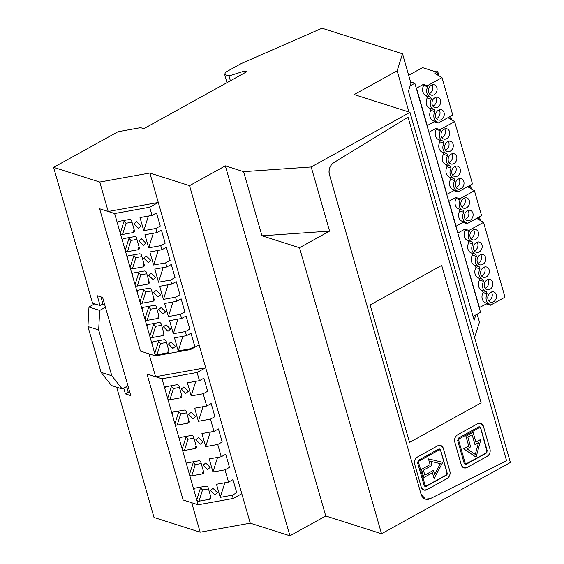 <?xml version="1.0" encoding="UTF-8"?>
<svg xmlns="http://www.w3.org/2000/svg" width="564" height="564" viewBox="0 0 564 564"><rect width="100%" height="100%" fill="white"/><g stroke="black" fill="none" stroke-linecap="round" stroke-linejoin="round"><path stroke-width="0.85" d="M227.017 82.647L224.698 74.575L225.417 72.312L241.166 63.598L322.044 28.2L402.52 53.806L397.141 70.81L408.949 111.996M473.048 316.46L475.826 314.923L474.134 320.26L408.449 91.192L410.966 83.26L402.52 53.806M474.571 337.589L479.463 322.143L477.179 314.176M224.698 74.575L228.991 75.943L244.734 70.972L246.884 71.656L143.806 128.684L140.584 127.661L118.045 131.715L53.615 167.36L99.757 182.038L149.848 173.028L189.546 185.662L225.339 165.858L243.577 171.66L311.194 166.979L409.979 112.328L354.185 94.569L397.141 70.81M410.141 85.862L414.857 83.246L410.571 81.886M475.826 314.923L480.542 312.315L414.857 83.246M409.979 112.328L510.385 462.466L381.532 533.755L325.738 515.997L289.945 535.8L250.247 523.166L200.157 532.183L154.021 517.498L116.656 387.186M381.532 533.755L299.519 247.751L329.587 231.113L261.971 235.801L243.577 171.66M311.194 166.979L329.587 231.113M506.578 460.781L430.269 498.646L425.432 499.119A9.25 7.339 107.7 0 0 430.269 498.646L506.578 460.781L408.054 117.185L506.578 460.781M421.075 494.261A9.25 7.339 107.7 0 0 425.432 499.119L421.075 494.261L329.397 174.523C328.396 169.503 329.898 165.52 333.895 162.559A9.25 7.339 107.7 0 0 329.397 174.523L421.075 494.261M333.895 162.559L408.054 117.185L333.895 162.559M230.38 80.786L228.991 75.943M245.199 72.587L244.734 70.972M53.615 167.36L92.559 303.157L100.068 305.547L97.255 295.733L102.62 297.439L130.77 395.611L125.405 393.905L123.749 388.124M217.584 457.404L212.959 472.005L209.209 458.913L221.25 456.748L217.732 444.474L205.691 446.639L201.933 433.554L213.975 431.382L210.457 419.115L198.415 421.28L194.665 408.188L206.706 406.024L203.188 393.757L191.147 395.921L187.389 382.829L199.43 380.665L197.09 372.48L162.023 378.789L198.147 504.78L183.131 500L147 374.01L183.131 500L191.711 502.728L200.157 532.183M162.023 378.789L147 374.01L155.586 376.745L205.677 367.728L250.247 523.166M181.608 318.491L186.064 316.023L189.814 329.115L185.359 331.576L173.317 333.747L169.567 320.655L181.608 318.491L180.431 314.402L168.389 316.566L164.639 303.474L176.68 301.31L175.503 297.221L163.461 299.385L159.711 286.293L171.752 284.129L170.582 280.04L158.54 282.204L154.783 269.12L166.824 266.948L165.654 262.859L153.612 265.024L149.862 251.939L161.903 249.767L160.726 245.678L148.684 247.843L144.934 234.758L156.975 232.587L155.798 228.498L143.757 230.669L140.006 217.577L152.047 215.413L149.7 207.228L114.64 213.537L155.452 355.884L140.436 351.104L99.617 208.758L140.436 351.104L149.016 353.839L155.586 376.745M114.64 213.537L99.617 208.758L108.196 211.493L158.294 202.476L205.677 367.728L197.09 372.48M99.757 182.038L108.196 211.493M149.848 173.028L158.294 202.476L149.7 207.228M189.546 185.662L289.945 535.8M225.339 165.858L325.738 515.997M261.971 235.801L299.519 247.751M125.405 393.905L128.268 392.318L129.981 392.861M100.068 305.547L102.93 303.968L104.643 304.511M173.317 333.747L177.935 319.146M127.436 251.671L130.982 240.447L129.001 238.332L125.194 250.353A1.847 1.65 -162.4 0 0 127.436 251.671L138.06 249.76A1.847 1.65 -162.4 0 0 139.364 247.8L136.544 237.987A1.847 1.65 -162.4 0 0 134.31 236.668L123.678 238.579A1.847 1.65 -162.4 0 0 122.381 240.532L122.882 238.939M132.357 268.852L135.91 257.628L133.922 255.506L130.122 267.533A1.847 1.65 -162.4 0 0 132.357 268.852L142.988 266.934A1.847 1.65 -162.4 0 0 144.285 264.981L141.472 255.168A1.847 1.65 -162.4 0 0 139.23 253.849L128.606 255.76A1.847 1.65 -162.4 0 0 127.302 257.713L127.809 256.119M137.285 286.033L140.838 274.809L138.85 272.687L135.043 284.714A1.847 1.65 -162.4 0 0 137.285 286.033L147.909 284.115A1.847 1.65 -162.4 0 0 149.213 282.162L146.4 272.349A1.847 1.65 -162.4 0 0 144.158 271.03L133.534 272.941A1.847 1.65 -162.4 0 0 132.23 274.894L132.737 273.293M142.213 303.206L145.766 291.99L143.778 289.868L139.971 301.895A1.847 1.65 -162.4 0 0 142.213 303.206L152.837 301.296A1.847 1.65 -162.4 0 0 154.141 299.343L151.328 289.522A1.847 1.65 -162.4 0 0 149.086 288.211L138.462 290.122A1.847 1.65 -162.4 0 0 137.158 292.074L137.665 290.474M147.141 320.387L150.687 309.171L148.706 307.049L144.899 319.069A1.847 1.65 -162.4 0 0 147.141 320.387L157.765 318.477A1.847 1.65 -162.4 0 0 159.069 316.524L156.249 306.703A1.847 1.65 -162.4 0 0 154.014 305.385L143.383 307.302A1.847 1.65 -162.4 0 0 142.086 309.255L142.586 307.655M152.061 337.568L155.615 326.344L153.627 324.229L149.827 336.25A1.847 1.65 -162.4 0 0 152.061 337.568L162.693 335.658A1.847 1.65 -162.4 0 0 163.99 333.705L161.177 323.884A1.847 1.65 -162.4 0 0 158.935 322.566L148.311 324.476A1.847 1.65 -162.4 0 0 147.007 326.436L147.514 324.836M156.989 354.749L160.543 343.525L158.554 341.41L154.748 353.431A1.847 1.65 -162.4 0 0 156.989 354.749L167.614 352.838A1.847 1.65 -162.4 0 0 168.918 350.878L166.105 341.065A1.847 1.65 -162.4 0 0 163.863 339.747L153.239 341.657A1.847 1.65 -162.4 0 0 151.935 343.617L152.442 342.017M155.452 355.884L190.519 349.574L190.287 348.756L178.245 350.928L174.487 337.836L186.529 335.672L185.359 331.576M122.508 234.49L126.061 223.266L124.073 221.151L120.266 233.172A1.847 1.65 -162.4 0 0 122.508 234.49L133.132 232.579A1.847 1.65 -162.4 0 0 134.436 230.627L131.623 220.806A1.847 1.65 -162.4 0 0 129.382 219.488L118.757 221.398A1.847 1.65 -162.4 0 0 117.453 223.358L117.961 221.758M138.392 228.187L133.929 223.802L136.516 221.645L140.979 226.037L138.392 228.187M172.88 348.446L168.41 344.061L170.998 341.904L175.467 346.296L172.88 348.446M143.319 245.368L138.857 240.983L141.444 238.826L145.907 243.211L143.319 245.368M148.247 262.549L143.778 258.164L146.372 256.007L150.835 260.392L148.247 262.549M153.175 279.73L148.706 275.345L151.293 273.188L155.763 277.573L153.175 279.73M158.096 296.911L153.634 292.519L156.221 290.368L160.691 294.753L158.096 296.911M163.024 314.092L158.562 309.699L161.149 307.542L165.612 311.934L163.024 314.092M167.952 331.272L163.489 326.88L166.077 324.723L170.54 329.115L167.952 331.272M186.529 335.672L190.984 333.204L194.742 346.296L190.287 348.756M199.106 344.823L190.519 349.574M152.047 215.413L156.503 212.945L160.261 226.037L155.798 228.498M156.975 232.587L161.431 230.126L165.181 243.211L160.726 245.678M161.903 249.767L166.359 247.307L170.109 260.392L165.654 262.859M166.824 266.948L171.28 264.481L175.037 277.573L170.582 280.04M171.752 284.129L176.208 281.662L179.965 294.753L175.503 297.221M176.68 301.31L181.136 298.842L184.886 311.934L180.431 314.402M130.982 240.447L136.946 239.376M135.91 257.628L141.874 256.557M140.838 274.809L146.795 273.737M145.766 291.99L151.723 290.918M150.687 309.171L156.651 308.099M155.615 326.344L161.579 325.273M160.543 343.525L166.5 342.454M178.245 350.928L182.863 336.327M168.389 316.566L173.007 301.973M163.461 299.385L168.086 284.792M158.54 282.204L163.158 267.611M153.612 265.024L158.23 250.43M148.684 247.843L153.302 233.249M143.757 230.669L148.381 216.068M126.061 223.266L132.018 222.195M124.01 220.453L124.073 221.151M158.491 340.712L158.554 341.41M153.57 323.532L153.627 324.229M148.642 306.351L148.706 307.049M143.714 289.177L143.778 289.868M138.786 271.996L138.85 272.687M133.865 254.815L133.922 255.506M128.937 237.634L129.001 238.332M221.25 456.748L225.706 454.281L229.456 467.373L225.001 469.833L212.959 472.005M177.166 425.101L180.72 413.884L178.732 411.762L174.925 423.79A1.847 1.65 -162.4 0 0 177.166 425.101L187.791 423.19A1.847 1.65 -162.4 0 0 189.095 421.237L186.275 411.424A1.847 1.65 -162.4 0 0 184.04 410.106L173.409 412.016A1.847 1.65 -162.4 0 0 172.112 413.969L172.612 412.369M184.435 450.467L187.988 439.243L186 437.128L182.2 449.148A1.847 1.65 -162.4 0 0 184.435 450.467L195.066 448.556A1.847 1.65 -162.4 0 0 196.364 446.596L193.551 436.783A1.847 1.65 -162.4 0 0 191.309 435.464L180.684 437.375A1.847 1.65 -162.4 0 0 179.38 439.328L179.888 437.734M191.711 475.826L195.264 464.602L193.276 462.487L189.469 474.507A1.847 1.65 -162.4 0 0 191.711 475.826L202.335 473.915A1.847 1.65 -162.4 0 0 203.639 471.962L200.819 462.142A1.847 1.65 -162.4 0 0 198.584 460.823L187.953 462.734A1.847 1.65 -162.4 0 0 186.656 464.694L187.156 463.093M198.979 501.184L202.532 489.968L200.544 487.846L196.744 499.866A1.847 1.65 -162.4 0 0 198.979 501.184L209.611 499.274A1.847 1.65 -162.4 0 0 210.908 497.321L208.095 487.5A1.847 1.65 -162.4 0 0 205.853 486.182L195.229 488.1A1.847 1.65 -162.4 0 0 193.924 490.053L194.432 488.452M198.147 504.78L233.214 498.47L232.276 495.199L220.235 497.363L216.477 484.272L228.519 482.107L225.001 469.833M169.891 399.742L173.444 388.526L171.456 386.403L167.656 398.424A1.847 1.65 -162.4 0 0 169.891 399.742L180.522 397.831A1.847 1.65 -162.4 0 0 181.819 395.879L179.007 386.058A1.847 1.65 -162.4 0 0 176.765 384.74L166.14 386.657A1.847 1.65 -162.4 0 0 164.836 388.61L165.344 387.01M185.782 393.446L181.312 389.054L183.906 386.897L188.369 391.289L185.782 393.446M214.87 494.889L210.4 490.497L212.995 488.339L217.457 492.732L214.87 494.889M193.05 418.805L188.587 414.413L191.175 412.263L195.637 416.648L193.05 418.805M200.326 444.164L195.856 439.779L198.45 437.622L202.913 442.007L200.326 444.164M207.594 469.523L203.132 465.138L205.719 462.981L210.182 467.373L207.594 469.523M199.43 380.665L203.893 378.197L207.644 391.289L203.188 393.757M206.706 406.024L211.162 403.556L214.912 416.648L210.457 419.115M213.975 431.382L218.437 428.922L222.188 442.007L217.732 444.474M228.519 482.107L232.981 479.64L236.732 492.732L232.276 495.199M241.801 493.719L233.214 498.47M180.72 413.884L186.677 412.813M187.988 439.243L193.946 438.172M195.264 464.602L201.221 463.53M202.532 489.968L208.49 488.896M224.853 482.77L220.235 497.363M210.309 432.045L205.691 446.639M203.04 406.686L198.415 421.28M195.764 381.327L191.147 395.921M173.444 388.526L179.401 387.447M171.456 386.403L171.4 385.705M200.488 487.148L200.544 487.846M193.212 461.789L193.276 462.487M185.944 436.43L186 437.128M178.668 411.071L178.732 411.762M467.034 467.493L487.077 456.403A5.548 4.399 107.7 0 0 489.968 449.12C490.567 452.243 489.601 454.669 487.077 456.403L467.034 467.493L463.946 467.866A5.548 4.399 107.7 0 0 467.034 467.493M483.397 426.208L489.968 449.12L483.397 426.208A5.548 4.399 107.7 0 0 480.789 423.296A5.548 4.399 107.7 0 0 477.694 423.677L457.651 434.766A5.548 4.399 107.7 0 0 454.767 442.049C454.168 438.926 455.127 436.501 457.651 434.766L477.694 423.677L480.789 423.303L483.397 426.208M461.331 464.962L454.767 442.049L461.331 464.962A5.548 4.399 107.7 0 0 463.946 467.873L461.331 464.962M417.564 456.946A5.548 4.399 107.7 0 0 414.681 464.228C414.082 461.105 415.041 458.68 417.564 456.946L437.608 445.856L417.564 456.946M443.311 448.387A5.548 4.399 107.7 0 0 440.703 445.475A5.548 4.399 107.7 0 0 437.608 445.856L440.703 445.475L443.311 448.387L449.882 471.292C450.481 474.423 449.515 476.848 446.991 478.582A5.548 4.399 107.7 0 0 449.882 471.292L443.311 448.387M426.948 489.672L446.991 478.582L426.948 489.672L423.86 490.046A5.548 4.399 107.7 0 0 426.948 489.672M421.245 487.134A5.548 4.399 107.7 0 0 423.86 490.046L421.245 487.134L414.681 464.228L421.245 487.134M428.464 458.877L430.106 464.602L421.512 469.354L423.86 477.532L432.447 472.78L434.09 478.505L442.733 462.353L428.464 458.877L442.733 462.353L434.09 478.505L432.447 472.78L423.86 477.532L421.512 469.354L430.106 464.602L428.464 458.877M424.819 475.107L433.413 470.355L434.583 474.444L440.343 463.671L430.833 461.352L432.003 465.448L423.416 470.2L424.819 475.107L433.413 470.355L434.583 474.444L440.343 463.671L430.833 461.352L432.003 465.448L423.416 470.2L424.819 475.107M480.916 439.335L475.903 442.106L473.09 432.285L465.934 436.247L468.747 446.068L463.735 448.838L476.079 457.171L480.916 439.335L476.079 457.171L463.735 448.838L468.747 446.068L465.934 436.247L473.09 432.285L475.903 442.106L480.916 439.335M467.831 437.093L470.644 446.907L467.07 448.888L475.297 454.45L478.519 442.55L474.944 444.531L472.124 434.717L467.831 437.093L470.644 446.907L467.07 448.888L475.297 454.45L478.519 442.55L474.944 444.531L472.124 434.717L467.831 437.093M409.534 442.43L481.12 402.83L409.534 442.43L370.125 304.99L441.704 265.39L370.125 304.99L409.534 442.43M441.704 265.39L481.12 402.83L441.704 265.39M465.885 464.151L485.928 453.061M479.668 426.828L480.676 427.907L487.24 450.812L486.309 453.125L466.266 464.214L465.067 464.341L466.266 464.214L466.336 463.7L465.201 463.192L458.631 440.287L457.63 440.47L458.588 438.038L478.632 426.948L479.252 427.745L480.394 428.245L480.535 427.794L479.661 426.821L478.632 426.948L458.588 438.038L457.63 440.47L464.193 463.375L465.103 464.355M486.415 452.941L486.972 452.194M425.799 486.33L445.842 475.24M439.61 449.014L438.545 449.127L418.502 460.217L417.543 462.649L424.107 485.555L425.016 486.535M446.328 475.114L446.885 474.366M490.412 305.244L504.977 297.186L483.524 222.385L468.966 230.436L469.262 231.487A7.395 5.873 107.7 0 0 471.955 241.871A7.395 5.873 107.7 0 0 472.265 241.956L472.836 243.951A7.395 5.873 107.7 0 0 475.53 254.336A7.395 5.873 107.7 0 0 475.84 254.42L476.411 256.423A7.395 5.873 107.7 0 0 479.104 266.807A7.395 5.873 107.7 0 0 479.414 266.892L479.985 268.887A7.395 5.873 107.7 0 0 482.678 279.272A7.395 5.873 107.7 0 0 482.988 279.356L483.559 281.351A7.395 5.873 107.7 0 0 486.26 291.743A7.395 5.873 107.7 0 0 486.563 291.828L487.141 293.823A7.395 5.873 107.7 0 0 489.834 304.207A7.395 5.873 107.7 0 0 490.074 304.278A7.395 5.873 107.7 0 0 490.137 304.292L490.412 305.244L486.337 303.947L479.203 307.648M477.116 259.405A5.365 4.258 107.7 0 0 479.788 264.777A5.365 4.258 107.7 0 0 485.71 259.926A5.365 4.258 107.7 0 0 483.038 254.554A5.365 4.258 107.7 0 0 477.116 259.405M480.69 271.876A5.365 4.258 107.7 0 0 483.362 277.248A5.365 4.258 107.7 0 0 489.284 272.391A5.365 4.258 107.7 0 0 486.612 267.026A5.365 4.258 107.7 0 0 480.69 271.876M484.264 284.341A5.365 4.258 107.7 0 0 486.936 289.713A5.365 4.258 107.7 0 0 492.858 284.862A5.365 4.258 107.7 0 0 490.186 279.49A5.365 4.258 107.7 0 0 484.264 284.341M487.839 296.812A5.365 4.258 107.7 0 0 490.511 302.177A5.365 4.258 107.7 0 0 496.433 297.327A5.365 4.258 107.7 0 0 493.761 291.955A5.365 4.258 107.7 0 0 487.839 296.812M469.967 234.469A5.365 4.258 107.7 0 0 472.639 239.841A5.365 4.258 107.7 0 0 478.561 234.991A5.365 4.258 107.7 0 0 475.889 229.618A5.365 4.258 107.7 0 0 469.967 234.469M473.541 246.94A5.365 4.258 107.7 0 0 476.213 252.312A5.365 4.258 107.7 0 0 482.135 247.455A5.365 4.258 107.7 0 0 479.463 242.09A5.365 4.258 107.7 0 0 473.541 246.94M483.524 222.385L476.672 218.367M457.756 232.847L479.485 307.74M486.069 303.009L486.337 303.947M482.495 290.545L483.059 292.526A7.395 5.873 107.7 0 0 481.98 297.249A7.395 5.873 107.7 0 0 482.897 300.513A7.395 5.873 107.7 0 0 485.752 302.91L489.834 304.207M478.914 278.073L479.485 280.054A7.395 5.873 107.7 0 0 478.406 284.785A7.395 5.873 107.7 0 0 479.322 288.049A7.395 5.873 107.7 0 0 482.178 290.439L486.26 291.743M475.339 265.609L475.91 267.59A7.395 5.873 107.7 0 0 474.832 272.32A7.395 5.873 107.7 0 0 475.741 275.577A7.395 5.873 107.7 0 0 478.603 277.974L482.678 279.272M471.765 253.137L472.336 255.125A7.395 5.873 107.7 0 0 471.257 259.849A7.395 5.873 107.7 0 0 472.167 263.113A7.395 5.873 107.7 0 0 475.029 265.51L479.104 266.807M468.19 240.673L468.762 242.654A7.395 5.873 107.7 0 0 467.683 247.384A7.395 5.873 107.7 0 0 468.592 250.642A7.395 5.873 107.7 0 0 471.455 253.039L475.53 254.336M468.966 230.436L464.884 229.139L465.187 230.19A7.395 5.873 107.7 0 0 464.109 234.913A7.395 5.873 107.7 0 0 465.018 238.177A7.395 5.873 107.7 0 0 467.88 240.574L471.955 241.871M464.884 229.139L458.031 232.932M469.262 231.487L465.187 230.19M472.836 243.951L468.762 242.654M476.411 256.423L472.336 255.125M479.985 268.887L475.91 267.59M483.559 281.351L479.485 280.054M487.141 293.823L483.059 292.526M477.912 263.353A5.365 4.258 107.7 0 0 481.48 258.58A5.365 4.258 107.7 0 0 480.69 254.632M481.487 275.824A5.365 4.258 107.7 0 0 485.054 271.044A5.365 4.258 107.7 0 0 484.264 267.096M485.061 288.289A5.365 4.258 107.7 0 0 488.628 283.516A5.365 4.258 107.7 0 0 487.839 279.568M488.635 300.76A5.365 4.258 107.7 0 0 492.203 295.98A5.365 4.258 107.7 0 0 491.413 292.032M470.764 238.417A5.365 4.258 107.7 0 0 474.331 233.644A5.365 4.258 107.7 0 0 473.534 229.696M474.338 250.888A5.365 4.258 107.7 0 0 477.905 246.115A5.365 4.258 107.7 0 0 477.109 242.16M456.1 198.514L460.182 199.811L459.879 198.761L455.804 197.463L456.1 198.514A7.395 5.873 107.7 0 0 455.021 203.237A7.395 5.873 107.7 0 0 455.938 206.502A7.395 5.873 107.7 0 0 458.8 208.899A7.395 5.873 107.7 0 0 458.814 208.899L462.875 210.196A7.395 5.873 107.7 0 0 462.889 210.196A7.395 5.873 107.7 0 0 463.185 210.28L463.756 212.275A7.395 5.873 107.7 0 0 466.449 222.66A7.395 5.873 107.7 0 0 466.689 222.731A7.395 5.873 107.7 0 0 466.759 222.745L467.027 223.696L481.593 215.645L474.444 190.71L467.556 186.67M462.684 221.462L462.952 222.399L456.1 226.192L448.951 201.256L455.804 197.463M459.11 208.997L459.674 210.978A7.395 5.873 107.7 0 0 458.595 215.702A7.395 5.873 107.7 0 0 459.512 218.966A7.395 5.873 107.7 0 0 462.374 221.363L466.449 222.66M460.182 199.811A7.395 5.873 107.7 0 0 462.875 210.196M459.879 198.761L474.444 190.71M473.048 215.779A5.365 4.258 107.7 0 0 470.383 210.407A5.365 4.258 107.7 0 0 464.461 215.265A5.365 4.258 107.7 0 0 467.126 220.637A5.365 4.258 107.7 0 0 473.048 215.779M469.474 203.315A5.365 4.258 107.7 0 0 466.809 197.943A5.365 4.258 107.7 0 0 460.887 202.793A5.365 4.258 107.7 0 0 463.552 208.165A5.365 4.258 107.7 0 0 469.474 203.315M461.676 206.741A5.365 4.258 107.7 0 0 465.251 201.968A5.365 4.258 107.7 0 0 464.454 198.02M467.027 223.696L462.952 222.399M463.756 212.275L459.674 210.978M465.251 219.213A5.365 4.258 107.7 0 0 468.825 214.433A5.365 4.258 107.7 0 0 468.028 210.485M457.94 191.993L472.498 183.934L454.626 121.591L440.061 129.649L440.364 130.693A7.395 5.873 107.7 0 0 443.057 141.078A7.395 5.873 107.7 0 0 443.367 141.169L443.939 143.164A7.395 5.873 107.7 0 0 446.632 153.549A7.395 5.873 107.7 0 0 446.942 153.634L447.513 155.629A7.395 5.873 107.7 0 0 450.206 166.013A7.395 5.873 107.7 0 0 450.516 166.105L451.087 168.1A7.395 5.873 107.7 0 0 453.78 178.485A7.395 5.873 107.7 0 0 454.09 178.569L454.662 180.565A7.395 5.873 107.7 0 0 457.355 190.949A7.395 5.873 107.7 0 0 457.601 191.02A7.395 5.873 107.7 0 0 457.665 191.041L457.94 191.993L453.858 190.695L446.73 194.397M444.644 146.154A5.365 4.258 107.7 0 0 447.308 151.519A5.365 4.258 107.7 0 0 453.23 146.668A5.365 4.258 107.7 0 0 450.565 141.296A5.365 4.258 107.7 0 0 444.644 146.154M448.218 158.618A5.365 4.258 107.7 0 0 450.883 163.99A5.365 4.258 107.7 0 0 456.805 159.14A5.365 4.258 107.7 0 0 454.14 153.768A5.365 4.258 107.7 0 0 448.218 158.618M451.792 171.089A5.365 4.258 107.7 0 0 454.457 176.454A5.365 4.258 107.7 0 0 460.386 171.604A5.365 4.258 107.7 0 0 457.714 166.232A5.365 4.258 107.7 0 0 451.792 171.089M455.367 183.554A5.365 4.258 107.7 0 0 458.038 188.926A5.365 4.258 107.7 0 0 463.96 184.076A5.365 4.258 107.7 0 0 461.289 178.703A5.365 4.258 107.7 0 0 455.367 183.554M441.069 133.682A5.365 4.258 107.7 0 0 443.734 139.054A5.365 4.258 107.7 0 0 449.656 134.204A5.365 4.258 107.7 0 0 446.991 128.832A5.365 4.258 107.7 0 0 441.069 133.682M454.626 121.591L447.936 117.672M428.851 132.054L447.005 194.481M453.59 189.751L453.858 190.695M450.016 177.286L450.587 179.267A7.395 5.873 107.7 0 0 449.508 183.998A7.395 5.873 107.7 0 0 450.417 187.262A7.395 5.873 107.7 0 0 453.28 189.652L457.355 190.949M446.441 164.815L447.012 166.803A7.395 5.873 107.7 0 0 445.934 171.526A7.395 5.873 107.7 0 0 446.843 174.791A7.395 5.873 107.7 0 0 449.705 177.188L453.78 178.485M442.867 152.35L443.438 154.332A7.395 5.873 107.7 0 0 442.359 159.062A7.395 5.873 107.7 0 0 443.269 162.326A7.395 5.873 107.7 0 0 446.131 164.716L450.206 166.013M439.293 139.886L439.857 141.867A7.395 5.873 107.7 0 0 438.778 146.591A7.395 5.873 107.7 0 0 439.694 149.855A7.395 5.873 107.7 0 0 442.557 152.252L446.632 153.549M440.061 129.649L435.986 128.352L436.282 129.396A7.395 5.873 107.7 0 0 435.204 134.126A7.395 5.873 107.7 0 0 436.12 137.39A7.395 5.873 107.7 0 0 438.982 139.78L443.057 141.078M435.986 128.352L429.134 132.145M440.364 130.693L436.282 129.396M443.939 143.164L439.857 141.867M447.513 155.629L443.438 154.332M451.087 168.1L447.012 166.803M454.662 180.565L450.587 179.267M445.433 150.102A5.365 4.258 107.7 0 0 449.007 145.322A5.365 4.258 107.7 0 0 448.211 141.374M449.007 162.566A5.365 4.258 107.7 0 0 452.582 157.793A5.365 4.258 107.7 0 0 451.785 153.845M452.582 175.037A5.365 4.258 107.7 0 0 456.156 170.257A5.365 4.258 107.7 0 0 455.359 166.309M456.163 187.502A5.365 4.258 107.7 0 0 459.731 182.729A5.365 4.258 107.7 0 0 458.934 178.781M441.859 137.63A5.365 4.258 107.7 0 0 445.433 132.857A5.365 4.258 107.7 0 0 444.636 128.909M442.014 77.613L427.449 85.672L427.752 86.715A7.395 5.873 107.7 0 0 430.445 97.1A7.395 5.873 107.7 0 0 430.755 97.184L431.326 99.186A7.395 5.873 107.7 0 0 431.848 108.133A7.395 5.873 107.7 0 0 434.019 109.571A7.395 5.873 107.7 0 0 434.329 109.656L434.9 111.651A7.395 5.873 107.7 0 0 437.594 122.035A7.395 5.873 107.7 0 0 437.84 122.106A7.395 5.873 107.7 0 0 437.904 122.12L438.179 123.072L452.737 115.021L442.014 77.613L434.844 73.412L436.987 72.22A1.847 0.726 -16 0 0 437.692 71.367A1.847 0.726 -16 0 0 436.628 71.022A1.847 0.726 -16 0 0 434.844 71.536L422.549 67.624L408.681 75.301M440.625 102.69A5.365 4.258 107.7 0 0 437.953 97.318A5.365 4.258 107.7 0 0 432.031 102.169A5.365 4.258 107.7 0 0 434.696 107.541A5.365 4.258 107.7 0 0 440.625 102.69M428.457 89.704A5.365 4.258 107.7 0 0 431.122 95.076A5.365 4.258 107.7 0 0 437.044 90.219A5.365 4.258 107.7 0 0 434.379 84.854A5.365 4.258 107.7 0 0 428.457 89.704M444.199 115.155A5.365 4.258 107.7 0 0 441.527 109.783A5.365 4.258 107.7 0 0 435.605 114.64A5.365 4.258 107.7 0 0 438.277 120.005A5.365 4.258 107.7 0 0 444.199 115.155M427.449 85.672L423.374 84.374L423.677 85.418A7.395 5.873 107.7 0 0 422.598 90.148A7.395 5.873 107.7 0 0 423.508 93.405A7.395 5.873 107.7 0 0 426.37 95.802L430.445 97.1M427.752 86.715L423.677 85.418M431.326 99.186L427.251 97.889A7.395 5.873 107.7 0 0 426.172 102.613A7.395 5.873 107.7 0 0 427.082 105.877A7.395 5.873 107.7 0 0 427.766 106.836A7.395 5.873 107.7 0 0 429.944 108.274L434.019 109.571M426.68 95.901L427.251 97.889M429.246 93.652A5.365 4.258 107.7 0 0 432.821 88.872A5.365 4.258 107.7 0 0 432.024 84.924M436.402 118.588A5.365 4.258 107.7 0 0 439.969 113.808A5.365 4.258 107.7 0 0 439.173 109.86M430.254 108.373L430.825 110.354L434.9 111.651M430.825 110.354A7.395 5.873 107.7 0 0 429.747 115.077A7.395 5.873 107.7 0 0 430.656 118.341A7.395 5.873 107.7 0 0 433.519 120.738L437.594 122.035M433.829 120.837L434.097 121.775L427.244 125.568L416.521 88.167L423.374 84.374M438.179 123.072L434.097 121.775M432.821 106.117A5.365 4.258 107.7 0 0 436.395 101.344A5.365 4.258 107.7 0 0 435.598 97.396M105.433 307.26L99.708 310.426L98.672 329.954L87.942 326.542L88.978 307.013L94.703 303.841M99.708 310.426L88.978 307.013M98.672 329.954L111.806 375.765L101.076 372.353L87.942 326.542M111.806 375.765L122.226 388.963L111.496 385.55L101.076 372.353M122.226 388.963L127.95 385.79M100.907 296.897L102.93 303.968M126.611 386.537L128.268 392.318M139.04 246.672L138.06 249.76M143.961 263.853L142.988 266.934M148.889 281.027L147.909 284.115M153.817 298.208L152.837 301.296M158.745 315.389L157.765 318.477M163.666 332.57L162.693 335.658M168.594 349.75L167.614 352.838M134.112 229.492L133.132 232.579M188.771 420.102L187.791 423.19M196.039 445.468L195.066 448.556M203.315 470.827L202.335 473.915M210.583 496.186L209.611 499.274M181.495 394.744L180.522 397.831M480.535 427.794L486.958 451.158L486.14 453.132L466.336 463.7M465.067 464.341L464.193 463.375L465.201 463.192M457.63 440.47L464.193 463.375M458.631 440.287L459.209 438.834L458.588 438.038M479.252 427.745L459.209 438.834M478.632 426.948L479.661 426.828M440.449 449.973L439.575 449L438.545 449.127L440.308 450.424L440.449 449.973L447.019 472.879M446.871 473.33L446.053 475.304L426.25 485.879L426.18 486.387L424.981 486.52L424.107 485.555L426.25 485.879M425.115 485.371L418.544 462.466L417.543 462.649L424.107 485.555M418.544 462.466L419.123 461.007L418.502 460.217L417.543 462.649M438.545 449.127L418.502 460.217M439.166 449.917L419.123 461.007M479.344 219.932L478.589 217.302M470.263 188.256L469.502 185.591M450.446 119.145L449.741 116.677M437.833 75.16L436.987 72.22M425.432 499.119L425.002 498.978M439.575 449L440.59 450.086L447.153 472.992C447.456 473.887 447.146 474.655 446.223 475.297L426.18 486.387L424.981 486.52M480.486 220.602L479.414 216.851M471.405 188.926L470.32 185.14M451.588 119.815L450.558 116.226M438.975 75.83L437.692 71.367"/></g></svg>
